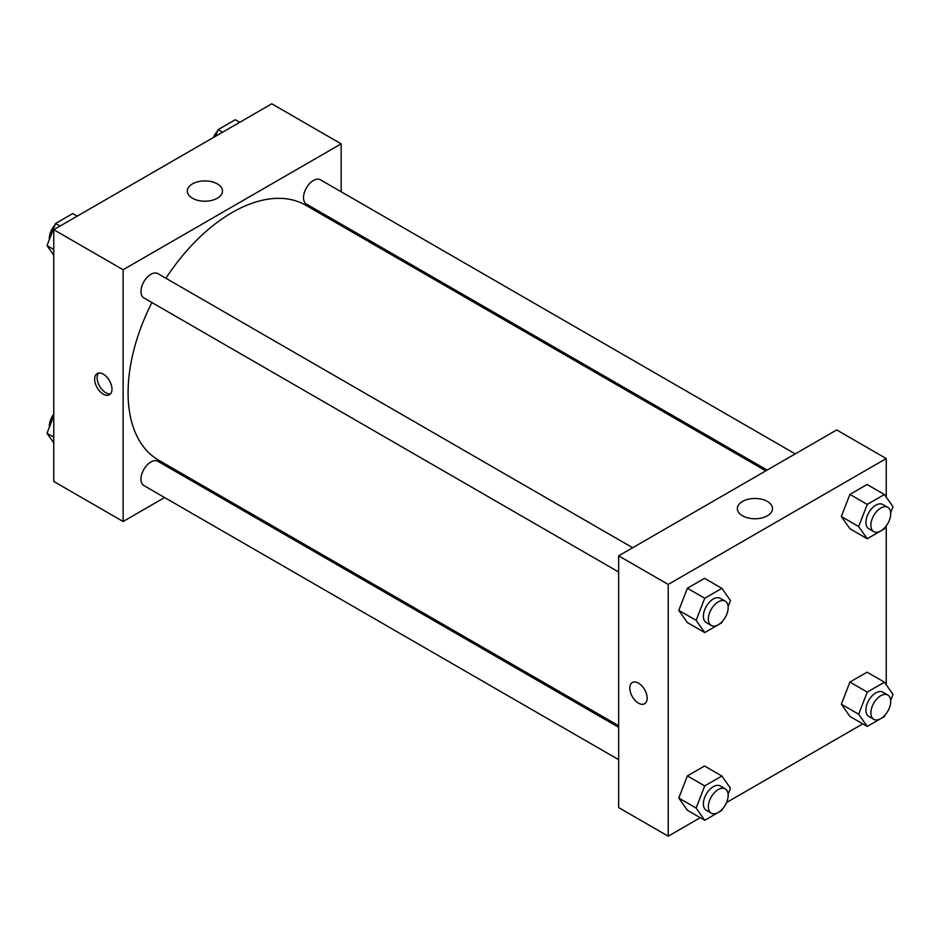 <?xml version="1.0" encoding="UTF-8"?>
<svg xmlns="http://www.w3.org/2000/svg" width="940" height="940" viewBox="0 0 940 940"><rect width="100%" height="100%" fill="white"/><g stroke="black" fill="none" stroke-linecap="round" stroke-linejoin="round"><path stroke-width="1.41" d="M164.618 497.542L123.128 521.5L53.756 481.445L53.756 229.689L271.789 103.8L341.161 143.855L341.161 191.76M341.161 224.12L341.161 225.682M192.465 183.888A17.578 10.152 180 0 1 211.618 181.69A17.578 10.152 180 0 1 222.475 191.067A17.578 10.152 180 0 1 204.897 201.207A17.578 10.152 180 0 1 187.319 191.067A17.578 10.152 180 0 1 192.465 183.888M123.128 521.5L123.128 269.733L53.756 229.689M123.128 269.733L341.161 143.855M103.318 394.189A12.267 7.085 60 0 1 95.304 383.379A12.267 7.085 60 0 1 97.184 373.556A12.267 7.085 60 0 1 109.44 380.63A12.267 7.085 60 0 1 109.44 394.788A12.267 7.085 60 0 1 103.318 394.189M98.559 373.051A12.267 7.085 -120 0 0 98.183 383.085A12.267 7.085 -120 0 0 105.809 392.744A12.267 7.085 -120 0 0 110.567 393.848M194.004 480.587L192.653 481.362M632.667 547.738L157.885 273.622A14.018 8.096 120 0 0 143.879 281.706A14.018 8.096 120 0 0 143.879 297.898L618.661 572.014M618.661 727.313L157.885 461.293A14.018 8.096 120 0 0 147.087 465.053A14.018 8.096 120 0 0 140.977 479.153A14.018 8.096 120 0 0 143.879 485.569L618.661 759.684M795.205 453.891L320.423 179.787A14.018 8.096 120 0 0 309.624 183.535A14.018 8.096 120 0 0 303.502 197.647A14.018 8.096 120 0 0 306.405 204.062L767.169 470.082M151.892 302.527A147.169 84.964 120 0 0 128.087 392.755A147.169 84.964 120 0 0 158.566 460.13L618.661 725.75M765.818 470.858L305.735 205.226A147.169 84.964 120 0 0 165.91 278.252M700.265 817.694L668.211 836.201L618.661 807.589L618.661 555.822L836.682 429.944L886.244 458.555L886.244 497.107M726.538 802.525L862.791 723.859M678.798 610.366L687.375 622.574L678.798 610.366L687.375 588.24L678.798 610.366L696.141 620.377L704.718 598.263L721.885 588.346L730.462 600.554L728.124 606.594M704.542 578.335L687.375 588.24L704.542 578.335L721.885 588.346M841.323 516.53L849.913 528.738L841.323 516.53L849.913 494.405L841.323 516.53L858.667 526.541L867.256 504.416L884.423 494.511L893 506.719L890.662 512.758M867.08 484.5L849.913 494.405L867.08 484.5L884.423 494.511M841.323 704.201L849.913 716.421L841.323 704.201L849.913 682.087L841.323 704.201L858.667 714.224L867.256 692.099L884.423 682.182L893 694.402L890.662 700.429M867.08 672.17L849.913 682.087L867.08 672.17L884.423 682.182M668.211 836.201L668.211 584.433L886.244 458.555M886.244 525.907L886.244 684.778M678.798 798.036L687.375 810.257L678.798 798.036L687.375 775.923L678.798 798.036L696.141 808.059L704.718 785.934L721.885 776.029L730.462 788.237L728.124 794.265M704.542 766.006L687.375 775.923L704.542 766.006L721.885 776.029M742.494 515.79A17.578 10.152 180 0 1 737.348 508.622A17.578 10.152 180 0 1 754.926 498.47A17.578 10.152 180 0 1 772.504 508.622A17.578 10.152 180 0 1 761.647 517.999A17.578 10.152 180 0 1 742.494 515.79M668.211 584.433L618.661 555.822M647.155 698.15A12.267 7.085 60 0 1 644.605 703.766A12.267 7.085 60 0 1 632.35 696.693A12.267 7.085 60 0 1 632.35 682.534A12.267 7.085 60 0 1 641.797 685.812A12.267 7.085 60 0 1 647.155 698.15M632.35 682.522A12.267 7.085 -120 0 0 632.35 696.681A12.267 7.085 -120 0 0 644.617 703.766M722.414 621.317L721.885 622.68L704.718 632.585L696.141 620.377M725.269 601.189L720.31 598.334A14.018 8.096 120 0 0 709.512 602.082A14.018 8.096 120 0 0 703.39 616.193A14.018 8.096 120 0 0 706.293 622.609L711.251 625.464A14.018 8.096 120 0 0 725.269 617.38A14.018 8.096 120 0 0 725.269 601.189A14.018 8.096 120 0 0 714.471 604.949A14.018 8.096 120 0 0 708.349 619.049A14.018 8.096 120 0 0 711.251 625.464M704.718 632.585L687.375 622.574M704.718 598.263L687.375 588.24M884.94 527.481L884.423 528.844L867.256 538.749L858.667 526.541M887.795 507.353L882.848 504.498A14.018 8.096 120 0 0 872.038 508.246A14.018 8.096 120 0 0 865.928 522.358A14.018 8.096 120 0 0 868.83 528.774L873.777 531.629A14.018 8.096 120 0 0 887.795 523.533A14.018 8.096 120 0 0 887.795 507.353A14.018 8.096 120 0 0 876.997 511.113A14.018 8.096 120 0 0 870.875 525.213A14.018 8.096 120 0 0 873.777 531.629M867.256 538.749L849.913 528.738M867.256 504.416L849.913 494.405M722.414 808.999L721.885 810.351L704.718 820.268L696.141 808.059M725.269 788.871L720.31 786.005A14.018 8.096 120 0 0 709.512 789.764A14.018 8.096 120 0 0 703.39 803.865A14.018 8.096 120 0 0 706.293 810.28L711.251 813.147A14.018 8.096 120 0 0 725.269 805.051A14.018 8.096 120 0 0 725.269 788.871A14.018 8.096 120 0 0 714.471 792.62A14.018 8.096 120 0 0 708.349 806.732A14.018 8.096 120 0 0 711.251 813.147M704.718 820.268L687.375 810.257M704.718 785.934L687.375 775.923M884.94 715.164L884.423 716.515L867.256 726.432L858.667 714.224M887.795 695.036L882.848 692.169A14.018 8.096 120 0 0 872.038 695.929A14.018 8.096 120 0 0 865.928 710.029A14.018 8.096 120 0 0 868.83 716.445L873.777 719.312A14.018 8.096 120 0 0 887.795 711.216A14.018 8.096 120 0 0 887.795 695.036A14.018 8.096 120 0 0 876.997 698.784A14.018 8.096 120 0 0 870.875 712.896A14.018 8.096 120 0 0 873.777 719.312M867.256 726.432L849.913 716.421M867.256 692.099L849.913 682.087M53.756 255.222L47 245.599L55.578 223.485L72.744 213.568L77.209 216.141M53.756 249.5L47 245.599M60.043 226.058L55.578 223.485M55.061 224.836A14.018 8.096 120 0 0 49.303 238.549A14.018 8.096 120 0 0 49.338 239.571M215.542 136.276L218.115 129.65L235.282 119.733L239.735 122.306M222.569 132.223L218.115 129.65M217.587 131.001A14.018 8.096 120 0 0 213.462 137.475M53.756 442.893L47 433.281L53.756 415.856M53.756 437.182L47 433.281M53.756 414.094A14.018 8.096 120 0 0 49.303 426.231A14.018 8.096 120 0 0 49.338 427.242"/></g></svg>
